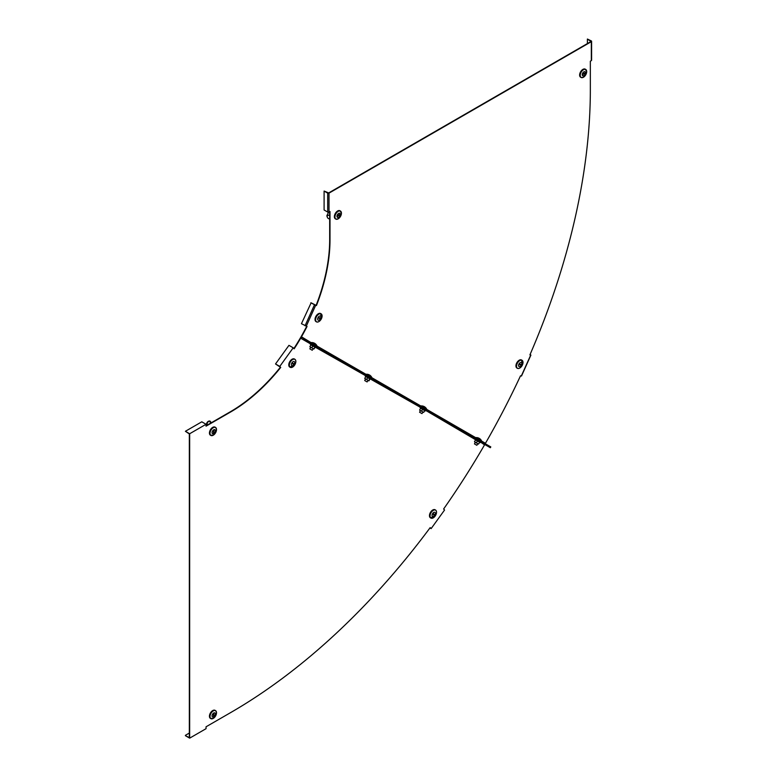 <?xml version="1.0" encoding="UTF-8"?>
<svg xmlns="http://www.w3.org/2000/svg" width="777" height="777" viewBox="0 0 777 777"><rect width="100%" height="100%" fill="white"/><g stroke="black" fill="none" stroke-linecap="round" stroke-linejoin="round"><path stroke-width="1.17" d="M480.594 442.094L484.527 444.9A508.682 293.696 120 0 1 443.618 509.003L444.561 510.013L431.128 528.622L430.196 527.612A508.682 293.696 -60 0 1 230.643 712.596L206.051 726.796L206.051 728.68L189.666 738.15L189.666 433.741L206.051 424.281L206.051 426.165L230.643 411.975A140.501 81.119 120 0 0 280.72 367.424L279.778 366.414L293.211 347.805L294.153 348.815A140.501 81.119 -60 0 0 300.32 338.811L300.67 338.209L310.732 344.026M480.4 442.569L425.728 410.421M424.718 410.751L420.143 407.779L420.474 407.381L365.268 376.097C367.055 376.087 362.16 373.883 369.328 377.855L367.026 376.524M365.598 375.699L310.402 344.425C310.198 343.667 310.674 343.755 311.839 344.667L312.15 344.842M306.672 326.379A140.501 81.119 -60 0 1 301.146 336.616L301.039 336.82A0.923 0.758 -60 0 0 301.223 338.005L300.573 337.626L299.99 338.626A140.501 81.119 -60 0 1 293.891 348.523M430.128 527.709L430.613 528.234L430.002 527.874M189.666 433.741L185.402 431.284L189.335 433.935L189.335 737.587L185.402 735.693L189.666 738.15M206.051 425.796L230.322 411.781A140.501 81.119 120 0 0 280.4 367.23L275.524 363.957L288.957 345.347L293.211 347.805M185.402 431.284L201.797 421.814L206.051 424.281M275.524 363.957L279.778 366.414M189.335 733.041L185.402 735.314M429.953 527.942L431.128 528.622M306.245 341.433L490.336 447.717L490.792 446.911L306.701 340.627L490.569 447.319L300.67 338.209M311.237 342.715L301.476 336.81A140.501 81.119 -60 0 0 307.051 326.466L301.447 323.698L311.121 302.826L316.453 305.536L315.647 305.351L306.245 326.282M485.547 443.89L485.45 443.298A508.682 293.696 120 0 0 520.512 375.815L521.318 376.01L530.72 355.07L529.914 354.885A508.682 293.696 120 0 0 590.345 89.578L590.345 61.189L591.326 60.616L591.326 41.686L329.011 193.133L329.011 212.063L330.002 211.499L330.002 239.889A140.501 81.119 -60 0 1 316.453 305.536M329.671 211.684L329.671 239.704A140.501 81.119 -60 0 1 316.122 305.342M587.393 43.58L587.393 39.035L590.996 41.502L328.69 192.939L324.096 191.055L324.096 209.984L327.7 212.063A0.923 0.534 180 0 0 329.011 212.063M530.05 354.584L530.487 354.885L529.963 354.778M329.011 193.133A0.923 0.534 0 0 1 327.7 193.133L324.096 191.055M310.849 302.768L315.647 305.351M591.326 41.686A0.923 0.534 0 0 0 591.598 41.307L591.598 60.237A0.923 0.534 180 0 1 591.326 60.616M591.598 41.307A0.923 0.534 0 0 0 591.326 40.928L587.393 39.035M530.72 355.07L530.079 354.516M301.359 337.004L306.701 340.627M327.321 217.171A4.176 3.293 -24.9 0 1 327.185 216.919L327.428 217.434A4.176 3.293 -24.9 0 0 328.671 218.725L329.671 218.57M327.185 216.919A4.176 3.293 -24.9 0 1 327.01 215.122L327.253 215.637L329.671 214.957M327.428 217.434A4.176 3.293 -24.9 0 1 327.253 215.637M329.671 212.451L328.156 212.684L327.34 215.316M328.156 212.684L327.399 214.938M329.671 212.548L328.37 212.752M337.15 216.191L339.772 215.054L340.005 214.277L337.471 215.617L337.471 216.375M335.577 218.91A4.633 2.681 -60 0 1 335.324 218.784A4.633 2.681 -60 0 1 334.363 216.666A4.633 2.681 -60 0 1 336.383 211.995A4.633 2.681 -60 0 1 339.957 210.752A4.633 2.681 -60 0 1 340.19 210.917M339.782 213.325L339.782 213.325A2.321 1.34 -60 0 1 340.268 214.394A2.321 1.34 -60 0 1 339.248 216.725A2.321 1.34 -60 0 1 337.461 217.356A2.321 1.34 -60 0 1 336.975 216.288A2.321 1.34 -60 0 1 337.995 213.947A2.321 1.34 -60 0 1 339.782 213.325A2.321 1.34 -60 0 1 340.268 214.394A2.321 1.34 -60 0 1 339.248 216.725A2.321 1.34 -60 0 1 337.461 217.356A2.321 1.34 -60 0 1 336.975 216.288M318.084 317.842L320.046 318.755L320.464 317.939L318.084 317.842M316.249 321.688A4.633 2.681 -60 0 1 315.986 321.571A4.633 2.681 -60 0 1 315.617 316.929A4.633 2.681 -60 0 1 320.629 313.539A4.633 2.681 -60 0 1 320.862 313.704M320.454 316.103L320.454 316.103A2.321 1.34 -60 0 1 320.639 318.434A2.321 1.34 -60 0 1 318.133 320.134A2.321 1.34 -60 0 1 317.948 317.812A2.321 1.34 -60 0 1 320.454 316.103A2.321 1.34 -60 0 1 320.639 318.434A2.321 1.34 -60 0 1 318.123 320.134A2.321 1.34 -60 0 1 317.948 317.803M318.026 318.007L319.735 317.754M585.363 72.883L582.74 74.019L582.507 74.806L585.363 72.883M580.846 77.302A4.633 2.681 -60 0 1 580.584 77.185A4.633 2.681 -60 0 1 579.623 75.058A4.633 2.681 -60 0 1 581.643 70.396A4.633 2.681 -60 0 1 585.217 69.153A4.633 2.681 -60 0 1 585.45 69.318M582.235 74.689A2.321 1.34 -60 0 1 583.255 72.348A2.321 1.34 -60 0 1 585.042 71.727A2.321 1.34 -60 0 1 585.528 72.785A2.321 1.34 -60 0 1 584.508 75.126A2.321 1.34 -60 0 1 582.721 75.748A2.321 1.34 -60 0 1 582.235 74.689A2.321 1.34 -60 0 0 582.721 75.748L582.721 75.748A2.321 1.34 -60 0 0 584.518 75.126A2.321 1.34 -60 0 0 585.528 72.785A2.321 1.34 -60 0 0 585.042 71.727L585.042 71.727M521.406 364.85L519.444 363.927L519.026 364.753L521.406 364.85M518.939 364.452L520.639 364.209M517.152 368.133A4.633 2.681 -60 0 1 516.899 368.016A4.633 2.681 -60 0 1 516.53 363.374A4.633 2.681 -60 0 1 521.532 359.984A4.633 2.681 -60 0 1 521.765 360.149M518.851 364.258A2.321 1.34 -60 0 1 521.357 362.558A2.321 1.34 -60 0 1 521.542 364.879A2.321 1.34 -60 0 1 519.036 366.579A2.321 1.34 -60 0 1 518.851 364.258A2.321 1.34 -60 0 0 519.036 366.579L519.036 366.579A2.321 1.34 -60 0 0 521.542 364.879A2.321 1.34 -60 0 0 521.357 362.558L521.357 362.558M312.81 345.998L310.917 344.901L309.858 346.736L311.752 347.824L312.81 345.998L314.918 347.212L313.859 349.038L311.752 347.824M315.083 347.416L313.859 349.038M310.344 349.155L312.237 350.252L310.344 349.155M311.324 342.56A5.847 5.847 0 0 1 316.948 345.804L311.324 342.56L311.004 343.113M206.944 425.281L206.497 424.116L207.43 425M206.497 424.116A4.176 3.293 -95.1 0 1 208.838 421.115L209.703 420.998L210.557 423.193M207.061 424.057A4.176 3.293 -95.1 0 1 209.401 421.066L208.838 421.115M209.858 420.979L211.402 422.707M213.694 430.011L213.461 433.44L214.025 430.205M210.654 435.285A4.633 2.681 -60 0 1 210.392 435.169A4.633 2.681 -60 0 1 209.683 431.449A4.633 2.681 -60 0 1 212.713 427.36A4.633 2.681 -60 0 1 215.035 427.136A4.633 2.681 -60 0 1 215.268 427.301M213.694 429.817A2.321 1.34 -60 0 1 214.86 429.7A2.321 1.34 -60 0 1 215.21 431.565A2.321 1.34 -60 0 1 213.694 433.615A2.321 1.34 -60 0 1 212.529 433.731A2.321 1.34 -60 0 1 212.179 431.866A2.321 1.34 -60 0 1 213.694 429.817A2.321 1.34 -60 0 1 214.86 429.7A2.321 1.34 -60 0 1 215.21 431.565A2.321 1.34 -60 0 1 213.694 433.615A2.321 1.34 -60 0 1 212.529 433.731L212.529 433.731M292.191 362.674L293.463 364.695L293.968 363.918L292.191 362.674M289.996 367.152A4.633 2.681 -60 0 1 289.734 367.035A4.633 2.681 -60 0 1 290.18 361.004A4.633 2.681 -60 0 1 294.376 359.003A4.633 2.681 -60 0 1 294.609 359.168M292.094 362.577A2.321 1.34 -60 0 1 294.201 361.577A2.321 1.34 -60 0 1 293.988 364.598A2.321 1.34 -60 0 1 291.88 365.598A2.321 1.34 -60 0 1 292.094 362.577A2.321 1.34 -60 0 1 294.201 361.577A2.321 1.34 -60 0 1 293.988 364.598A2.321 1.34 -60 0 1 291.88 365.598L291.88 365.598M292.948 364.151L292.307 362.548M213.694 716.627L213.928 713.199L213.364 713.781L213.694 716.627M210.654 718.492A4.633 2.681 -60 0 1 210.392 718.366A4.633 2.681 -60 0 1 209.683 714.655A4.633 2.681 -60 0 1 212.713 710.567A4.633 2.681 -60 0 1 215.035 710.343A4.633 2.681 -60 0 1 215.268 710.508M213.694 713.024A2.321 1.34 -60 0 1 214.86 712.907A2.321 1.34 -60 0 1 215.21 714.772A2.321 1.34 -60 0 1 213.694 716.821A2.321 1.34 -60 0 1 212.529 716.938A2.321 1.34 -60 0 1 212.179 715.073A2.321 1.34 -60 0 1 213.694 713.024A2.321 1.34 -60 0 1 214.86 712.907A2.321 1.34 -60 0 1 215.21 714.772A2.321 1.34 -60 0 1 213.694 716.821A2.321 1.34 -60 0 1 212.529 716.938L212.529 716.938M434.566 515.258L433.294 513.247L432.789 514.024L434.566 515.258M433.624 514.918L432.993 513.315M430.672 517.919A4.633 2.681 -60 0 1 430.419 517.803A4.633 2.681 -60 0 1 430.856 511.771A4.633 2.681 -60 0 1 435.052 509.77A4.633 2.681 -60 0 1 435.285 509.935M432.77 513.344A2.321 1.34 -60 0 1 434.877 512.344A2.321 1.34 -60 0 1 434.664 515.365A2.321 1.34 -60 0 1 432.556 516.365A2.321 1.34 -60 0 1 432.77 513.344A2.321 1.34 -60 0 1 434.877 512.344A2.321 1.34 -60 0 1 434.664 515.365A2.321 1.34 -60 0 1 432.556 516.365L432.556 516.365M474.951 444.191L476.855 445.289L474.951 444.191M475.942 437.597A5.847 5.847 0 0 1 481.565 440.85L475.942 437.597L475.621 438.15M479.739 442.375L478.467 444.085L476.359 442.871L474.465 441.773L475.524 439.947L477.418 441.035L476.359 442.871M479.691 442.453L478.467 444.085M479.526 442.249L477.418 441.035M424.864 410.693L423.601 412.402L421.493 411.188L419.599 410.091L420.658 408.265L422.552 409.353L421.493 411.188M424.825 410.771L423.601 412.402M424.65 410.577L422.552 409.353M421.474 413.315L419.57 412.218L421.474 413.315M426.369 409.722L426.69 409.168L422.261 406.604L421.066 405.924L420.745 406.478M369.998 379.021L367.676 377.68L366.618 379.506L364.734 378.409L365.782 376.583L367.676 377.68M369.949 379.098L368.939 380.847L366.618 379.506M369.784 378.894L368.725 380.72M365.209 380.837L367.113 381.934L365.209 380.837M366.2 374.242A5.847 5.847 0 0 1 371.824 377.486L366.2 374.242L365.88 374.796M485.45 443.298L481.478 440.996M475.854 437.752L426.602 409.314M420.979 406.07L371.736 377.641M366.113 374.388L316.861 345.959M327.7 193.133L327.7 212.063M314.452 304.846L305.05 325.777M337.092 219.25A4.633 2.681 -60 0 1 335.81 219.075A4.633 2.681 -60 0 1 334.858 216.948A4.633 2.681 -60 0 1 336.878 212.286A4.633 2.681 -60 0 1 340.452 211.043A4.633 2.681 -60 0 1 341.239 212.063M341.433 213.219A4.584 2.652 -60 0 1 338.189 218.832A4.584 2.652 -60 0 1 334.945 216.958A4.584 2.652 -60 0 1 338.189 211.344A4.584 2.652 -60 0 1 341.433 213.219M339.112 214.675L339.772 215.054M317.764 322.028A4.633 2.681 -60 0 1 316.482 321.853A4.633 2.681 -60 0 1 316.113 317.22A4.633 2.681 -60 0 1 321.124 313.821A4.633 2.681 -60 0 1 321.911 314.84M315.986 321.571L316.482 321.853C318.317 322.436 319.998 321.309 321.523 318.483A4.584 2.652 -60 0 1 316.997 322.008A4.584 2.652 -60 0 1 316.2 317.259A4.584 2.652 -60 0 1 320.716 313.733A4.584 2.652 -60 0 1 321.513 318.483L320.629 313.539M319.221 318.279L320.046 318.755M582.352 77.651A4.633 2.681 -60 0 1 581.079 77.467A4.633 2.681 -60 0 1 580.118 75.35A4.633 2.681 -60 0 1 582.138 70.678A4.633 2.681 -60 0 1 585.712 69.444A4.633 2.681 -60 0 1 586.509 70.454M580.215 75.359A4.584 2.652 -60 0 1 583.449 69.745A4.584 2.652 -60 0 1 586.693 71.62A4.584 2.652 -60 0 1 583.449 77.234A4.584 2.652 -60 0 1 580.215 75.359M584.372 73.077L585.032 73.456M518.667 368.473A4.633 2.681 -60 0 1 517.395 368.298A4.633 2.681 -60 0 1 517.026 363.665A4.633 2.681 -60 0 1 522.027 360.266A4.633 2.681 -60 0 1 522.814 361.286M517.113 363.704A4.584 2.652 -60 0 1 521.629 360.178A4.584 2.652 -60 0 1 522.426 364.928A4.584 2.652 -60 0 1 517.909 368.463A4.584 2.652 -60 0 1 517.113 363.704M520.134 364.734L520.949 365.2M314.559 346.231L311.839 344.667L315.996 347.066L314.976 347.397M212.17 435.625A4.633 2.681 -60 0 1 210.888 435.45A4.633 2.681 -60 0 1 210.178 431.73A4.633 2.681 -60 0 1 213.209 427.651A4.633 2.681 -60 0 1 215.53 427.418A4.633 2.681 -60 0 1 216.317 428.438M213.267 435.217A4.584 2.652 -60 0 1 210.023 433.343A4.584 2.652 -60 0 1 213.267 427.719A4.584 2.652 -60 0 1 216.511 429.594A4.584 2.652 -60 0 1 213.267 435.217M213.364 432.478L214.025 432.857M291.511 367.492A4.633 2.681 -60 0 1 290.229 367.317A4.633 2.681 -60 0 1 290.676 361.286A4.633 2.681 -60 0 1 294.872 359.285A4.633 2.681 -60 0 1 295.658 360.305M289.734 367.035L294.473 365.336A4.584 2.652 -60 0 1 289.957 367.016A4.584 2.652 -60 0 1 290.753 361.344A4.584 2.652 -60 0 1 295.27 359.654A4.584 2.652 -60 0 1 294.473 365.326C296.154 362.597 296.29 360.586 294.872 359.285L294.376 359.003M293.143 363.442L293.968 363.918M213.364 715.675L214.025 716.054M212.17 718.832A4.633 2.681 -60 0 1 210.888 718.657A4.633 2.681 -60 0 1 210.178 714.937A4.633 2.681 -60 0 1 213.209 710.858A4.633 2.681 -60 0 1 215.53 710.625A4.633 2.681 -60 0 1 216.317 711.645M213.267 710.926A4.584 2.652 -60 0 1 216.511 712.8A4.584 2.652 -60 0 1 213.267 718.414A4.584 2.652 -60 0 1 210.023 716.549A4.584 2.652 -60 0 1 213.267 710.926M433.828 514.219L434.644 514.685M432.187 518.269A4.633 2.681 -60 0 1 430.905 518.084A4.633 2.681 -60 0 1 431.352 512.053A4.633 2.681 -60 0 1 435.547 510.062A4.633 2.681 -60 0 1 436.334 511.072M431.429 512.111A4.584 2.652 -60 0 1 435.946 510.421A4.584 2.652 -60 0 1 435.149 516.103A4.584 2.652 -60 0 1 430.633 517.793A4.584 2.652 -60 0 1 431.429 512.111M479.584 442.434L480.584 442.084L475.359 439.073M480.584 442.084L480.409 442.579L480.584 442.084L475.33 439.054L475.019 439.471M425.543 410.897L425.709 410.411L425.543 410.897L425.709 410.411L420.483 407.391M420.61 408.343L420.454 407.371L425.709 410.411M369.434 377.913L369.328 377.855C371.183 378.681 371.629 379.137 370.668 379.225L369.842 379.079M530.914 355.07L521.513 376.01M339.957 210.752L341.443 213.199C340.598 217.405 338.723 219.367 335.81 219.075L335.324 218.784M580.584 77.185L581.079 77.467C583.983 77.758 585.858 75.806 586.703 71.601L585.217 69.153M516.899 368.016L517.395 368.298C519.23 368.881 520.901 367.754 522.426 364.928L521.532 359.984M310.868 344.978L310.402 344.425M309.829 348.863L310.761 347.251M316.948 345.804L316.627 346.357M312.237 350.252L313.17 348.64M209.013 421.105L209.703 420.988M215.035 427.136L215.53 427.418C217.23 429.798 216.472 432.4 213.257 435.227L210.392 435.169M210.392 718.366L213.257 718.434C216.472 715.598 217.23 713.004 215.53 710.625L215.035 710.343M430.419 517.803L435.149 516.103C436.839 513.374 436.965 511.353 435.547 510.062L435.052 509.77M474.446 443.9L475.369 442.298M481.565 440.85L481.245 441.394M476.855 445.289L477.777 443.686M475.485 440.025L475.009 439.461M421.979 413.607L422.911 412.004M426.69 409.168A5.847 5.847 0 0 0 421.066 405.924M419.57 412.218L420.503 410.615M365.744 376.66L365.268 376.097M364.704 380.536L365.627 378.933M371.824 377.486L371.503 378.04M367.113 381.934L368.036 380.322"/></g></svg>
